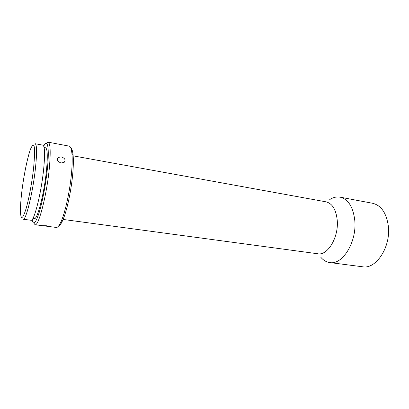 <?xml version="1.0" encoding="UTF-8"?>
<svg xmlns="http://www.w3.org/2000/svg" width="409" height="409" viewBox="0 0 409 409"><rect width="100%" height="100%" fill="white"/><g stroke="black" fill="none" stroke-linecap="round" stroke-linejoin="round"><path stroke-width="0.61" d="M320.656 257.067C323.228 260.231 326.264 262.067 329.761 262.563L362.579 266.775C376.055 269.541 391.091 246.796 388.294 225.819C386.357 212.879 381.137 205.364 372.625 203.283L340.109 197.158C336.627 196.555 333.177 197.358 329.751 199.572M329.761 262.563C342.532 265.277 357.154 241.688 354.746 220.119C353.059 206.821 348.182 199.168 340.109 197.158M63.104 219.439L317.783 253.769C327.65 255.906 338.933 237.154 337.221 220.098C336.009 209.485 332.272 203.391 325.999 201.826L73.165 155.849M70.829 148.022C71.912 148.682 72.659 150.957 73.073 154.842C73.523 159.367 73.441 165.359 72.822 172.823C71.442 189.95 66.861 211.238 62.705 220.369C61.11 223.938 59.699 225.87 58.467 226.162M48.722 226.479L49.811 226.422L46.769 225.783L42.47 225.671L56.324 227.455C57.669 227.608 59.269 225.61 61.125 221.448C65.404 211.985 70.164 189.817 71.616 172C72.26 164.239 72.357 158.012 71.902 153.324C71.422 148.799 70.522 146.402 69.193 146.131L48.124 142.163L46.391 143.365M61.273 156.923L58.216 157.419C56.483 159.699 57.444 161.55 61.084 162.987L64.152 162.373C65.936 160.001 64.975 158.186 61.273 156.923M33.783 223.048L35.062 224.725C38.553 226.673 46.82 194.955 49.325 168.211C50.788 151.857 50.389 143.176 48.124 142.163M32.117 219.572C33.252 225.732 35.583 223.447 39.116 212.726C42.424 202.01 45.885 183.641 47.403 168.513C49.555 147.634 47.536 138.124 43.732 146.156M44.111 147.516L45.557 147.782C47.47 148.677 47.781 156.156 46.493 170.231C44.315 193.063 37.311 220.206 34.351 218.59L32.899 218.396M35.537 167.511C37.03 152.537 36.892 144.602 35.123 143.712L42.853 145.149C44.801 146.069 45.077 153.978 43.681 168.886C41.319 193.14 33.973 221.975 30.966 220.262L23.175 219.239C25.89 220.926 33.022 191.887 35.537 167.511M33.62 167.813C35.501 146.933 34.566 140.497 30.803 148.503C27.628 156.304 23.528 176.535 21.641 193.196C20.644 201.995 20.276 208.713 20.542 213.35C21.145 220.006 22.965 218.518 26.007 208.887C28.87 199.214 32.081 181.974 33.62 167.813M73.073 154.842L71.902 153.324M62.705 220.369L61.125 221.448M35.062 224.725L42.812 225.722M57.337 159.822L58.216 157.419"/></g></svg>
